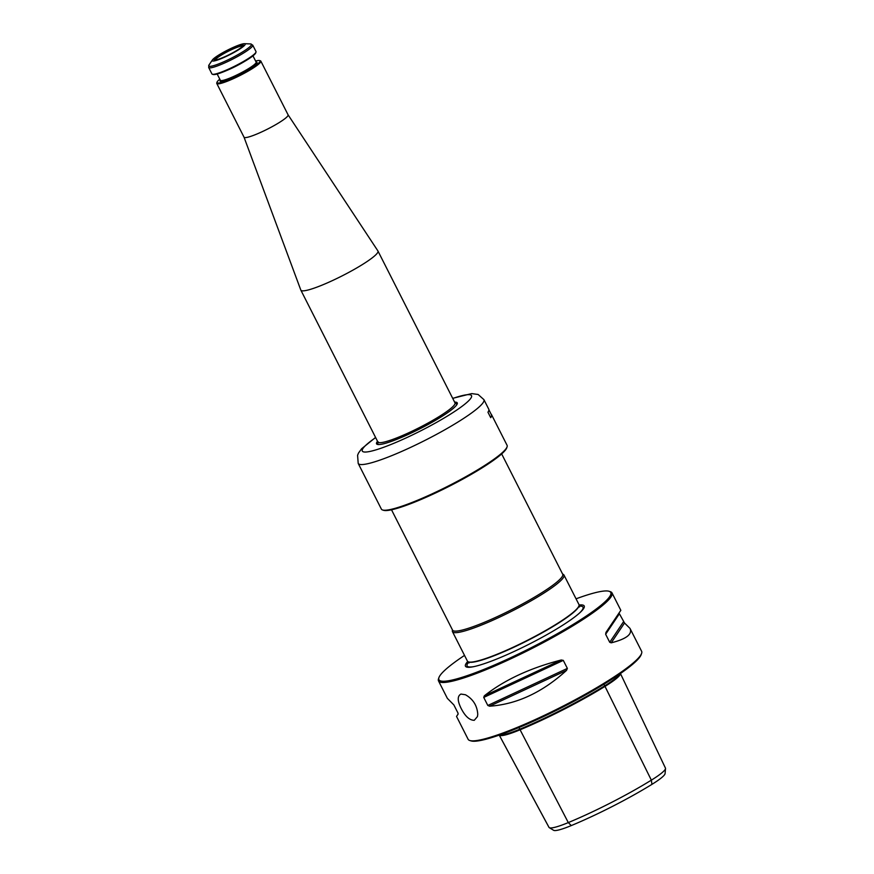 <?xml version="1.0" encoding="UTF-8"?>
<svg xmlns="http://www.w3.org/2000/svg" width="874" height="874" viewBox="0 0 874 874"><rect width="100%" height="100%" fill="white"/><g stroke="black" fill="none" stroke-linecap="round" stroke-linejoin="round"><path stroke-width="1.31" d="M452.47 631.651L467.415 661.115A62.535 8.598 -26.9 0 0 468.147 661.771A62.535 8.598 -26.9 0 0 477.499 660.995A62.535 8.598 -26.9 0 0 539.083 634.163A62.535 8.598 -26.9 0 0 579.047 605.518A62.535 8.598 -26.9 0 0 578.949 604.535L563.992 575.07A62.535 8.598 153.1 0 1 526.978 603.136A62.535 8.598 153.1 0 1 462.554 631.531A62.535 8.598 153.1 0 1 452.47 631.651A62.535 8.598 153.1 0 1 452.339 630.952L452.404 629.815M467.732 661.509A66.566 9.144 -26.9 0 0 473.358 666.731A66.566 9.144 -26.9 0 0 528.978 644.247A66.566 9.144 -26.9 0 0 579.965 612.641A66.566 9.144 -26.9 0 0 579.08 605.016M562.55 573.934L563.501 574.546A62.535 8.598 153.1 0 1 563.992 575.07M501.665 453.923L562.703 574.24A61.759 8.489 153.1 0 1 526.148 601.957A61.759 8.489 153.1 0 1 462.51 630.001A61.759 8.489 153.1 0 1 452.557 630.121L391.519 509.804M461.199 708.541C465.219 716.363 469.578 720.285 474.265 720.307L477.433 716.604L477.761 714.397C477.226 705.657 473.118 699.102 465.449 694.754L460.959 694.065C457.266 696.01 457.342 700.839 461.199 708.541M464.52 655.402A96.337 13.241 -26.9 0 0 438.923 677.623A96.337 13.241 -26.9 0 0 530.824 647.907A96.337 13.241 -26.9 0 0 609.091 591.283A96.337 13.241 -26.9 0 0 595.227 592.692A96.337 13.241 -26.9 0 0 576.042 598.821M438.923 677.623L438.508 678.836A97.265 13.372 -26.9 0 0 438.508 680.922A97.265 13.372 -26.9 0 0 454.185 680.726A97.265 13.372 -26.9 0 0 554.411 636.556A97.265 13.372 -26.9 0 0 611.997 592.9A97.265 13.372 -26.9 0 0 610.314 591.676L609.091 591.283M611.997 592.9L620.835 610.325L605.955 632.426L605.649 634.273L609.724 642.303L611.232 642.827C626.363 639.003 632.623 634.196 630.001 628.406L641.614 651.272A97.265 13.372 153.1 0 1 641.614 653.359A97.265 13.372 153.1 0 1 578.249 698.108A97.265 13.372 153.1 0 1 483.803 739.098A97.265 13.372 153.1 0 1 469.797 740.518A97.265 13.372 153.1 0 1 468.125 739.295L456.523 716.418L458.096 714.124L457.943 712.966L453.868 704.936L447.346 698.337L438.508 680.922M641.614 653.359L641.199 654.571A96.337 13.241 153.1 0 1 578.446 698.894A96.337 13.241 153.1 0 1 484.895 739.502A96.337 13.241 153.1 0 1 471.031 740.901L469.797 740.518M499.218 735.11L548.916 827.241A93.289 12.826 -26.9 0 0 549.036 827.427A37.396 5.135 -26.9 0 0 549.298 827.667A37.396 5.135 -26.9 0 0 568.297 822.587A93.289 12.826 -26.9 0 0 651.349 780.154A37.396 5.135 -26.9 0 0 665.518 768.53A37.396 5.135 -26.9 0 0 665.442 768.093L620.431 673.515A40.04 5.506 153.1 0 1 605.245 686.243A95.932 13.186 153.1 0 1 519.844 729.888A40.04 5.506 153.1 0 1 499.24 735.11L549.036 827.427M665.518 768.53L665.081 773.566A34.72 4.774 153.1 0 1 651.938 784.36A90.612 12.455 153.1 0 1 571.268 825.58A34.72 4.774 153.1 0 1 553.624 830.3L549.298 827.667M605.649 634.273L619.404 613.766L624.528 623.009L611.232 642.827M630.001 628.406L624.528 623.009M458.162 713.949L456.523 716.418M566.527 670.391L567.368 668.413L563.293 660.383L561.25 660.001C529.983 668.053 504.353 679.994 484.349 695.802L483.737 697.43L487.812 705.46L489.615 706.192C516.709 704.357 542.35 692.416 566.527 670.391L489.615 706.192M513.093 729.91L503.063 733.745M617.033 675.842L609.844 680.529M619.48 674.171A39.483 5.43 153.1 0 1 604.71 685.828A95.375 13.11 153.1 0 1 519.801 729.211A39.483 5.43 153.1 0 1 500.212 734.772M488.905 409.83L491.385 414.713A70.324 9.669 153.1 0 1 490.675 417.597M491.09 414.134A70.477 9.69 153.1 0 1 491.516 414.637A70.477 9.69 153.1 0 1 490.718 417.674L487.954 412.222A70.477 9.69 153.1 0 0 488.752 409.185L483.912 399.637L478.122 394.48L471.654 393.595L452.688 398.326M377.83 441.883A44.771 6.151 -26.9 0 0 377.186 444.014A44.771 6.151 -26.9 0 0 377.677 444.462M457.113 404.159A44.771 6.151 -26.9 0 0 457.036 403.493A44.771 6.151 -26.9 0 0 454.939 402.761M377.524 441.272A45.24 6.216 -26.9 0 0 377.339 444.385A45.24 6.216 -26.9 0 0 419.717 428.894A45.24 6.216 -26.9 0 0 457.244 403.843A45.24 6.216 -26.9 0 0 454.633 402.149M491.516 414.637L507.084 445.325A70.477 9.69 153.1 0 1 507.084 446.833A70.477 9.69 153.1 0 1 480.547 468.082A70.477 9.69 153.1 0 1 382.594 509.99A70.477 9.69 153.1 0 1 381.381 509.105L358.198 463.417A70.477 9.69 -26.9 0 0 394.021 454.709A70.477 9.69 -26.9 0 0 457.364 422.393A70.477 9.69 -26.9 0 0 483.912 399.637M507.084 446.833L506.745 447.849A69.712 9.581 153.1 0 1 480.492 468.868A69.712 9.581 153.1 0 1 383.62 510.318L382.594 509.99M377.317 444.2A44.771 6.151 153.1 0 1 377.896 442.506L377.994 442.364M456.173 405.547A44.159 6.074 -26.9 0 0 455.267 403.198L455.409 403.176A44.771 6.151 153.1 0 1 457.113 403.712M237.127 50.266A16.355 2.251 153.1 0 1 216.577 59.793A16.355 2.251 153.1 0 1 218.544 55.608A16.355 2.251 153.1 0 1 237.302 46.093A16.355 2.251 153.1 0 1 241.847 46.977A16.355 2.251 153.1 0 1 237.127 50.266M215.452 60A15.284 2.098 153.1 0 1 228.158 51.315A15.284 2.098 153.1 0 1 242.677 46.191M211.934 73.919A24.701 3.398 -26.9 0 0 212.36 74.235A24.701 3.398 -26.9 0 0 235.499 65.779A24.701 3.398 -26.9 0 0 255.995 52.101A24.701 3.398 -26.9 0 0 255.995 51.566L252.728 45.142A24.701 3.398 -26.9 0 1 232.233 59.345A24.701 3.398 -26.9 0 1 208.668 67.495L211.934 73.919M212.36 74.235L213.18 74.498A24.09 3.31 -26.9 0 0 235.74 66.249A24.09 3.31 -26.9 0 0 255.721 52.91L255.995 52.101M255.601 61.038A24.09 3.31 153.1 0 1 259.589 60.546A24.09 3.31 153.1 0 1 250.936 68.631A24.09 3.31 153.1 0 1 227.961 80.211A24.09 3.31 153.1 0 1 217.047 82.134A24.09 3.31 153.1 0 1 219.8 79.195M259.589 60.546L260.408 60.809A24.701 3.398 153.1 0 1 260.834 61.114A24.701 3.398 153.1 0 1 251.537 69.09A24.701 3.398 153.1 0 1 229.327 80.419A24.701 3.398 153.1 0 1 216.774 83.467A24.701 3.398 153.1 0 1 216.774 82.943L217.047 82.134M238.252 49.982A18.529 2.546 153.1 0 1 219.833 59.181A18.529 2.546 153.1 0 1 212.393 59.978A18.529 2.546 153.1 0 1 227.557 50.113A18.529 2.546 153.1 0 1 244.469 43.7A18.529 2.546 153.1 0 1 238.252 49.982M361.683 264.997A43.23 5.943 153.1 0 1 322.823 284.815A43.23 5.943 153.1 0 1 300.853 290.146A43.23 5.943 153.1 0 1 300.82 290.07L244.021 137.185A24.701 3.398 153.1 0 0 244.032 137.207A24.701 3.398 153.1 0 0 256.595 134.148A24.701 3.398 153.1 0 0 278.795 122.83A24.701 3.398 153.1 0 0 288.092 114.855A24.701 3.398 153.1 0 0 288.07 114.811L377.918 250.947A43.23 5.943 153.1 0 1 377.961 251.035A43.23 5.943 153.1 0 1 361.683 264.997M579.047 605.518L578.959 605.933A62.273 8.554 153.1 0 1 539.171 634.458A62.273 8.554 153.1 0 1 477.838 661.181A62.273 8.554 153.1 0 1 468.53 661.957L468.147 661.771M474.101 666.578A64.971 8.926 153.1 0 1 468.683 662.066M578.959 606.119A64.971 8.926 153.1 0 1 579.396 613.155M571.268 825.58L568.297 822.587L518.927 727.539M651.938 784.36L651.349 780.154L603.923 684.233M623.479 621.807L609.724 642.303M561.25 660.001L484.349 695.802M563.293 660.383L483.737 697.43M567.368 668.413L487.812 705.46M375.656 437.59A61.213 8.412 -26.9 0 0 380.977 448.242A61.213 8.412 -26.9 0 0 458.216 409.054A61.213 8.412 -26.9 0 0 452.765 398.468M212.393 59.978L209.028 64.938A23.926 3.288 -26.9 0 0 218.653 63.922A23.926 3.288 -26.9 0 0 242.426 52.036A23.926 3.288 -26.9 0 0 250.456 43.919L252.728 45.142M227.153 70.302A20.069 2.764 -26.9 0 0 244.075 61.715M256.169 62.174L256.148 62.12A20.069 2.764 153.1 0 1 248.587 68.598A20.069 2.764 153.1 0 1 230.55 77.808A20.069 2.764 153.1 0 1 220.357 80.288L220.379 80.332M256.115 62.054A20.692 2.841 153.1 0 1 249.188 69.068A20.692 2.841 153.1 0 1 228.617 79.348A20.692 2.841 153.1 0 1 220.314 80.211M377.961 251.035L454.993 402.87A43.23 5.943 153.1 0 1 438.715 416.832A43.23 5.943 153.1 0 1 399.855 436.65A43.23 5.943 153.1 0 1 377.885 441.993L378.278 441.938M377.994 442.408A44.159 6.074 -26.9 0 0 379.349 444.527M578.959 605.933L579.484 606.96M469.054 662.984L468.53 661.957M375.58 437.437L361.607 448.755L358.482 453.093L357.586 455.267L358.198 463.417M216.577 59.793L215.572 60.208M241.847 46.977L242.775 46.409M209.028 64.938L208.668 67.495M217.167 74.006L220.357 80.288M252.968 55.849L256.148 62.12M244.469 43.7L250.456 43.919M216.774 83.467L244.032 137.207M260.834 61.114L288.092 114.855M300.853 290.146L377.885 441.993"/></g></svg>
